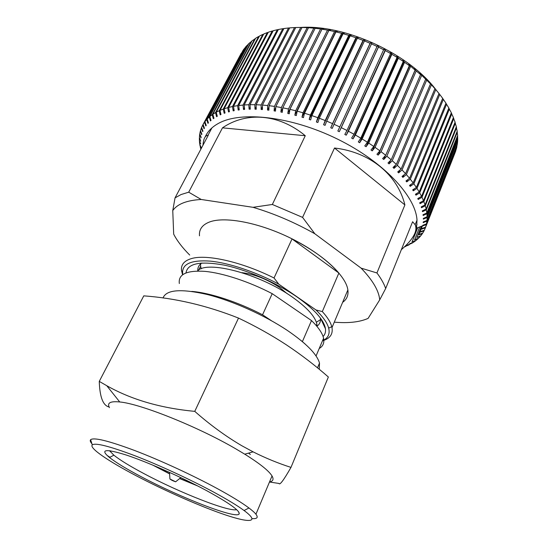 <?xml version="1.0" encoding="UTF-8"?>
<svg xmlns="http://www.w3.org/2000/svg" width="548" height="548" viewBox="0 0 548 548"><rect width="100%" height="100%" fill="white"/><g stroke="black" fill="none" stroke-linecap="round" stroke-linejoin="round"><path stroke-width="0.82" d="M200.945 149.042L199.869 145.001L201.089 147.357L199.753 144.268L199.445 141.411L200.753 143.884L199.404 140.699L199.369 137.986L200.732 141.192L199.404 137.212L199.657 134.513L201.02 137.891L201.123 137.219L199.76 133.842L200.315 131.225L201.671 134.705L201.849 134.061L200.493 130.582L201.342 128.068L202.678 131.643L202.938 131.027L201.589 127.451L202.746 125.06L204.061 128.725L204.397 128.136L203.075 124.465L243.319 50.06M203.075 124.465L204.527 122.197L205.815 125.958L206.226 125.403L204.938 121.642L243.648 49.436L245.785 46.936M204.938 121.642L206.699 119.512L207.945 123.355L208.432 122.841L207.185 118.991L246.086 46.368L248.614 43.998M207.185 118.991L209.254 117.005L210.453 120.93L211.014 120.457L209.816 116.525L248.895 43.477L251.813 41.258M209.816 116.525L212.192 114.696L213.33 118.704L213.967 118.272L212.829 114.251L252.073 40.778L255.375 38.73M404.534 246.771L405.616 246.36M405.575 246.463L404.349 246.949M212.829 114.251L215.515 112.593L216.576 116.683L217.296 116.292L216.227 112.196L219.207 110.717L220.2 114.874L220.988 114.532L220.001 110.367L223.276 109.073L224.173 113.299L225.043 113.004L224.139 108.771L227.708 107.675L228.509 111.956L229.441 111.717L228.646 107.422L232.489 106.531L233.181 110.874L234.181 110.682L233.496 106.333L237.606 105.661L238.181 110.045L239.25 109.908L238.681 105.517L243.052 105.058L243.497 109.484L244.627 109.401L244.189 104.969L248.799 104.743L249.107 109.196L250.299 109.175L249.998 104.709L254.841 104.709L254.998 109.189L256.245 109.223L256.087 104.743L261.136 104.976L261.143 109.47L262.444 109.566L262.437 105.065L267.677 105.538L267.527 110.038L268.869 110.189L269.027 105.689L274.438 106.394L274.11 110.895L275.493 111.107L275.822 106.607L281.377 107.552L280.884 112.039L282.295 112.313L282.795 107.826L288.474 109.011L287.803 113.47L289.248 113.799L289.926 109.34L295.701 110.758L294.845 115.19L296.31 115.573L297.174 111.141L303.017 112.792L301.975 117.183L303.455 117.628L304.503 113.231L310.394 115.101L309.168 119.443L310.654 119.944L311.887 115.601L317.799 117.69L316.381 121.971L317.874 122.519L319.292 118.238L325.19 120.533L323.587 124.745L325.074 125.348L326.683 121.135L332.54 123.622L330.752 127.759L332.225 128.41L334.013 124.273L339.808 126.944L337.842 130.999L339.287 131.698L341.267 127.643L346.966 130.486L344.815 134.452L346.24 135.185L348.391 131.225L353.974 134.226L351.652 138.096L353.042 138.87L355.364 135.007L360.803 138.151L358.31 141.911L359.659 142.72L362.153 138.966L367.413 142.24L364.763 145.891L366.071 146.727L368.722 143.083L373.791 146.467L370.989 150.008L372.236 150.871L375.044 147.337L379.894 150.816L376.949 154.235L378.141 155.125L381.093 151.707L385.703 155.269L382.62 158.571L383.758 159.475L386.84 156.18L391.197 159.797L387.991 162.975L389.053 163.893L392.258 160.722L396.341 164.386L393.026 167.441L394.019 168.366L397.341 165.318L401.129 169.017L397.711 171.935L398.636 172.867L402.054 169.948L405.547 173.654L402.033 176.449L402.876 177.381L406.39 174.593L409.568 178.292L405.979 180.963L406.739 181.888L410.329 179.223L413.185 182.902L409.527 185.443L410.212 186.368L413.87 183.827L416.398 187.471L412.685 189.889L413.288 190.8L416.994 188.382L419.193 191.971L415.432 194.273L415.953 195.163L419.7 192.875L421.563 196.396L417.775 198.575L418.206 199.451L421.987 197.28L423.515 200.726L419.7 202.787L420.049 203.644L423.851 201.582L425.036 204.938L421.22 206.884L421.481 207.719L425.296 205.774L426.145 209.021L422.33 210.864L422.508 211.672L426.317 209.829L426.837 212.966L423.035 214.706L423.125 215.487L426.926 213.747L427.118 216.761L423.337 218.405L423.351 219.145L427.132 217.508L427.002 220.399L423.248 221.94L423.186 222.652L426.933 221.111L426.495 223.858L422.782 225.31L422.638 225.988L426.344 224.529L425.604 227.132L421.939 228.509L421.72 229.146L425.378 227.769L424.344 230.222L420.734 231.516L420.439 232.112L424.042 230.824L422.72 233.119L419.179 234.339L418.809 234.9L422.35 233.674L420.761 235.811L416.85 237.483L420.323 236.332L418.466 238.305L415.069 239.394L414.569 239.866L417.966 238.777L415.864 240.586L412.541 241.62L415.302 241.017L412.952 242.654L409.719 243.641L412.336 243.045L405.952 245.799L409.151 244.696M409.089 244.86L404.677 246.641M417.966 238.777L418.11 238.414M420.323 236.332L420.494 235.9M422.35 233.674L422.549 233.174M424.042 230.824L424.268 230.249M425.378 227.769L454.765 153.522M425.604 227.132L455.614 151.31L456.429 148.255M426.344 224.529L456.498 148.371M426.495 223.858L456.69 147.611L457.162 144.329M426.933 221.111L457.285 144.528M427.002 220.399L457.395 143.734L457.69 140.521L457.059 139.541M427.132 217.508L457.69 140.521M427.118 216.761L457.724 139.699L457.47 136.007M426.926 213.747L457.71 136.363M426.837 212.966L457.669 135.507L457.039 131.63M426.317 209.829L457.34 132.068M426.145 209.021L457.217 131.184L456.21 127.129M425.296 205.774L456.573 127.636M425.036 204.938L456.368 126.732L454.97 122.519M423.851 201.582L455.395 123.101M423.515 200.726L455.107 122.17L453.319 117.813M421.987 197.28L453.806 118.464M421.563 196.396L453.436 117.519L451.264 113.032M419.7 192.875L451.812 113.751M419.193 191.971L451.36 112.792L448.791 108.196M416.994 188.382L449.408 108.977M416.398 187.471L448.874 108.004L445.921 103.312M413.87 183.827L446.593 104.154M413.185 182.902L445.976 103.182L442.654 98.407M410.329 179.223L443.38 99.311M409.568 178.292L442.681 98.332L438.989 93.503L405.547 173.654M406.39 174.593L439.77 94.468M402.054 169.948L435.776 89.639L438.996 93.489M401.129 169.017L434.92 88.666L429.214 82.31L430.481 83.892L396.341 164.386M397.341 165.318L431.406 84.851M392.258 160.722L426.68 80.124L430.481 83.892M391.197 159.797L425.68 79.179L419.542 73.22L420.549 74.562L385.703 155.269M386.84 156.18L421.611 75.48M381.093 151.707L416.22 70.945L420.549 74.562M379.894 150.816L415.096 70.048L408.637 64.561L409.342 65.664L373.791 146.467M375.044 147.337L410.527 66.534M368.722 143.083L404.554 62.273L409.342 65.664M367.413 142.24L403.321 61.438L398.334 58.184L397.958 57.3L396.684 56.506L397.053 57.382L360.803 138.151M362.153 138.966L398.334 58.184M355.364 135.007L391.889 54.286L397.053 57.382M353.974 134.226L390.566 53.519L385.251 50.587L385.23 49.916L383.881 49.197L346.966 130.486M348.391 131.225L385.251 50.587M341.267 127.643L378.449 47.121L383.888 49.868M339.808 126.944L377.058 46.45L371.51 43.895L371.873 43.402L370.462 42.785L370.099 43.278L332.54 123.622M334.013 124.273L371.51 43.895M326.683 121.135L364.468 40.929L370.099 43.278M325.19 120.533L363.043 40.36L357.365 38.237L358.118 37.894L356.686 37.387L355.926 37.723L317.799 117.69M319.292 118.238L357.365 38.237M311.887 115.601L350.227 35.819L355.926 37.723M310.394 115.101L348.781 35.367L343.082 33.702L344.226 33.49L341.651 33.312L303.017 112.792M304.503 113.231L343.082 33.702M297.174 111.141L335.979 31.88L341.651 33.312M295.701 110.758L334.547 31.551L328.93 30.373L330.451 30.25L327.519 30.106L288.474 109.011M289.926 109.34L328.93 30.373M282.795 107.826L321.984 29.174L327.519 30.106M281.377 107.552L320.594 28.969L315.162 28.284L317.045 28.222L313.805 28.147L274.438 106.394M275.822 106.607L315.162 28.284M269.027 105.689L308.497 27.715L313.805 28.147M267.677 105.538L307.175 27.64L300.729 27.448L261.136 104.976M262.437 105.065L302.017 27.462M256.087 104.743L295.742 27.516L300.729 27.448M254.841 104.709L294.502 27.564L289.7 27.873L249.998 104.709M248.799 104.743L288.515 27.982L283.919 28.537L244.189 104.969M243.052 105.058L282.789 28.708L278.411 29.489L238.681 105.517M237.606 105.661L277.336 29.715L273.205 30.729L233.496 106.333M232.489 106.531L272.192 31.01L268.301 32.236L228.646 107.422M227.708 107.675L267.356 32.572L263.732 34.01L224.139 108.771M223.276 109.073L262.848 34.401L259.492 36.031L220.001 110.367M215.515 112.593L254.861 38.778M212.192 114.696L251.402 41.306M209.254 117.005L248.299 44.039M206.699 119.512L245.566 46.97M204.527 122.197L243.202 50.08M202.746 125.06L241.202 53.348M201.342 128.068L201.623 127.54M200.315 131.225L200.561 130.767M199.657 134.513L199.869 134.116M200.808 149.309L200.794 148.371M334.273 322.162C348.391 323.382 359.659 322.121 368.098 318.388L379.716 299.859M201.205 199.479C186.752 200.321 177.271 204.027 172.757 210.596L175.038 197.883L181.039 194.554L188.711 192.184L201.205 199.479L253.039 207.315C274.158 213.604 294.762 222.426 314.853 233.777L361.111 268.136C372.578 280.096 378.771 290.543 379.675 299.475M172.757 210.596L173.682 234.154C177.168 240.908 182.511 247.874 189.718 255.053M202.979 145.22C203.452 138.671 205.226 135.329 208.302 135.178L175.038 197.883M205.178 136.952C207.624 131.376 212.138 126.814 218.707 123.259C241.127 110.86 291.214 116.313 337.356 139.021C383.552 161.646 415.761 196.431 417.007 220.138L416.528 228.174L415.131 232.77M253.039 207.315L272.349 204.473L302.578 217.385L314.853 233.777M361.111 268.136L376.935 272.959C381.065 278.494 383.977 283.665 385.682 288.488L379.99 299.345M368.098 318.388L366.893 318.915M188.711 192.184L222.481 127.848L305.27 135.726C278.576 113.546 246.107 111.614 222.481 127.848M272.349 204.473L305.27 135.726M302.578 217.385L334.513 148.015C370.551 152.139 397.629 175.196 404.897 204.918L376.935 272.959M385.682 288.488L412.617 221.734L415.172 224.714L417.007 220.138M401.328 249.71C413.254 239.257 417.864 230.927 415.172 224.714M334.513 148.015L404.897 204.918M219.207 110.717L258.683 36.469L255.601 38.291L216.227 112.196M200.637 148.666L200.869 149.193M300.571 27.448C345.446 24.263 410.055 54.252 436.585 90.584M259.286 36.421L258.683 36.469M263.554 34.346L262.848 34.401M268.15 32.531L267.356 32.572M273.075 30.969L272.192 31.01M278.316 29.681L277.336 29.715M283.85 28.674L282.789 28.708M289.659 27.962L288.515 27.982M295.728 27.537L294.502 27.564M308.497 27.715L307.175 27.64M321.984 29.174L323.683 29.078L320.594 28.969M335.979 31.88L337.308 31.716L335.883 31.387L334.547 31.551M350.227 35.819L351.172 35.552L349.734 35.099L348.781 35.367M364.468 40.929L365.023 40.518L363.605 39.956L363.043 40.36M378.449 47.121L378.613 46.539L377.23 45.874L377.058 46.45M391.889 54.286L391.69 53.505L390.368 52.745L390.566 53.519M404.554 62.273L402.78 60.451L403.321 61.438M416.22 70.945L414.233 68.829L415.096 70.048M426.68 80.124L425.68 79.179M435.776 89.639L434.92 88.666M457.272 138.993L457.724 139.699M216.576 116.683L217.131 115.649M220.2 114.874L220.803 113.737M224.173 113.299L224.838 112.045M228.509 111.956L229.228 110.58M233.181 110.874L233.975 109.353M238.181 110.045L239.051 108.374M243.497 109.484L244.456 107.634M249.107 109.196L250.162 107.148M254.998 109.189L256.163 106.915M261.143 109.47L262.444 106.922M267.527 110.038L268.972 107.168M274.11 110.895L275.747 107.634M280.884 112.039L282.747 108.292M287.803 113.47L329.047 29.982M294.845 115.19L335.883 31.387M301.975 117.183L342.795 33.099M309.168 119.443L349.734 35.099M316.381 121.971L356.686 37.387M323.587 124.745L363.605 39.956M330.752 127.759L370.462 42.785M339.287 131.698L378.613 46.539M346.24 135.185L385.23 49.916M353.042 138.87L391.69 53.505M359.659 142.72L397.958 57.3M366.071 146.727L404.006 61.287M372.236 150.871L409.815 65.431M378.141 155.125L415.35 69.726M383.758 159.475L385.456 155.536M389.053 163.893L390.519 160.468M394.019 168.366L395.3 165.345M398.636 172.867L399.766 170.181M402.876 177.381L403.883 174.976M406.739 181.888L407.637 179.723M410.212 186.368L411.021 184.409M413.288 190.8L414.014 189.026M415.953 195.163L416.61 193.554M418.206 199.451L418.802 197.986M420.049 203.644L420.59 202.308M421.481 207.719L421.974 206.507M422.508 211.672L422.946 210.569M423.125 215.487L423.529 214.48M423.351 219.145L423.714 218.241M423.186 222.652L423.508 221.837M422.638 225.988L422.926 225.255M421.72 229.146L421.974 228.489M418.809 234.9L422.398 225.872M416.85 237.483L421.302 226.303M414.569 239.866L419.734 226.913M411.986 242.052L417.72 227.708M415.925 227.009L417.042 224.221M208.035 135.198L211.905 127.903M204.061 128.725L204.383 128.116M205.815 125.958L206.178 125.273M207.945 123.355L208.35 122.594M210.453 120.93L210.905 120.087M213.33 118.704L213.83 117.765M186.005 272.87C187.519 263.43 200.164 260.827 223.954 265.068C246.915 269.794 276.603 282.761 297.42 297.235C314.675 309.538 324.019 320.046 325.457 328.766C325.861 331.924 325.074 334.499 323.08 336.499M201.87 262.999C198.951 264.896 197.595 267.479 197.801 270.753M200.65 263.095L200.609 266.198L201.226 268.808M292.029 238.928L338.87 273.055C328.499 260.964 312.887 249.593 292.029 238.928L274.034 277.994L278.774 284.159C255.56 271.787 229.03 262.958 210.37 261.129C191.41 259.807 182.148 263.814 182.594 273.144L182.799 274.582M322.519 340.712C328.067 338.253 330.115 334.047 328.67 328.094C327.259 322.861 323.019 316.819 315.956 309.956L322.313 311.579C327.485 317.251 330.643 322.299 331.793 326.731L331.985 327.588C333.116 334.239 329.951 338.637 322.491 340.774M278.774 284.159L315.956 309.956M338.87 273.055L322.313 311.579M182.566 274.754L181.477 270.287C180.97 264.595 184.306 260.69 191.485 258.574C206.548 253.991 241.791 261.828 274.034 277.994M199.479 235.832C198.897 229.242 202.445 224.557 210.117 221.776C225.735 216.275 259.978 222.885 291.509 238.579C323.073 254.238 346.062 275.959 347.87 289.926L331.985 327.588M342.644 302.318C346.822 299.4 348.569 295.269 347.87 289.926M316.854 326.286C319.648 324.327 320.827 321.566 320.375 318.011M316.36 322.251L320.477 319.669M241.976 272.671C254.272 274.151 266.78 279.055 279.494 287.392L287.104 293.618M175.661 481.802L169.928 478.986C171.147 480 173.058 480.939 175.661 481.802M109.477 407.644C106.826 402.91 110.237 401.013 119.724 401.965C140.233 403.732 197.328 426.46 235.243 448.524L244.744 454.176C259.827 463.601 268.917 470.862 272.027 475.965C273.932 479.281 273.096 481.274 269.513 481.939M269.486 482.007L279.007 483.459C279.706 485.514 283.7 480.158 290.981 467.396C278.281 463.32 265.657 458.142 253.108 451.86L241.867 445.764C225.769 436.338 210.069 424.871 194.766 411.363C160.543 408.13 131.205 399.581 106.771 385.71L99.263 381.394C99.77 397.122 103.065 405.657 109.148 406.993M99.263 381.394L143.775 295.858C175.346 298.139 206.918 305.551 238.51 318.087C255.409 326.122 271.342 335.02 286.303 344.788C301.167 354.693 315.189 365.434 328.368 377.01L290.981 467.396M197.472 271.041C206.507 259.93 259.54 273.685 292.255 297.03C306.949 307.449 315.155 316.477 316.867 324.108L317.08 326.56M163.037 297.968C166.236 289.673 180.943 288.501 207.165 294.475C232.503 300.818 264.616 315.216 287.474 330.513C306.298 343.391 316.977 354.241 319.511 363.064L319.258 369.284M109.984 457.265L107.031 455.395M91.934 443.77L91.406 443.127C90.208 441.578 89.941 440.434 90.619 439.702C93.866 437.174 108.614 440.798 134.856 450.579C160.297 460.299 192.93 475.349 217.467 488.686C231.482 496.33 241.976 502.769 248.956 507.989C252.286 510.496 254.615 512.572 255.937 514.223C258.444 517.511 257.176 518.97 252.142 518.607M136.164 475.733C108.483 461.238 88.899 447.969 92.29 444.873C95.475 442.62 109.621 446.223 134.739 455.676C159.071 465.053 190.245 479.432 213.768 492.145C227.201 499.427 237.305 505.551 244.066 510.517C260.231 522.477 250.121 523.224 225.598 514.969C200.993 506.701 164.955 490.83 136.164 475.733M206.569 490.618C228.906 502.872 239.784 510.599 239.202 513.798C237.442 519.771 181.039 497.927 141.425 476.842C126.828 469.15 116.19 462.704 109.504 457.518C99.633 449.312 105.25 448.497 126.348 455.059C147.33 461.991 181.648 477.171 206.569 490.618M236.613 509.654C228.674 512.01 179.299 492.488 144.254 473.78C130.301 466.382 120.17 460.19 113.854 455.189L109.559 450.675M248.559 453.121L250.368 454.518M169.606 473.89L152.721 465.081M196.437 485.316L179.84 478.486M169.592 473.719L154.077 465.649M191.752 291.413C209.583 292.728 237.743 301.886 262.547 314.785L272.219 293.673C248.998 281.576 222.865 273.027 204.87 271.363C186.615 270.219 178.1 274.267 179.326 283.528M197.753 485.987L179.71 478.589M262.547 314.785L271.335 320.649M300.948 340.424L305.209 344.076M302.469 341.438L311.504 320.58C318.436 327.355 322.457 333.239 323.573 338.232C324.505 342.822 323.06 346.247 319.224 348.487M311.504 320.58L272.219 293.673M238.51 318.087L194.766 411.363M427.043 215.049L457.751 137.801M416.528 228.174L422.686 225.762M201.027 148.898L200.301 147.241M200.609 266.198L198.65 270.116M182.594 273.144L181.477 270.287M328.67 328.094L331.793 326.731M320.47 318.135L325.457 328.766M175.901 481.569L180.819 477.623M119.724 401.965L106.771 385.71M91.406 443.127L91.605 442.743M92.29 444.873L90.619 439.702M238.661 511.914L239.202 513.798M110.203 451.682L110.634 450.826M113.854 455.189L109.504 457.518M244.066 510.517L248.956 507.989M255.937 514.223L272.027 475.965M317.498 367.838L319.511 363.064M316.045 355.988L323.573 338.232M316.244 325.567L316.867 324.108M244.744 454.176L253.101 451.86M169.928 478.986L169.51 472.383"/></g></svg>
